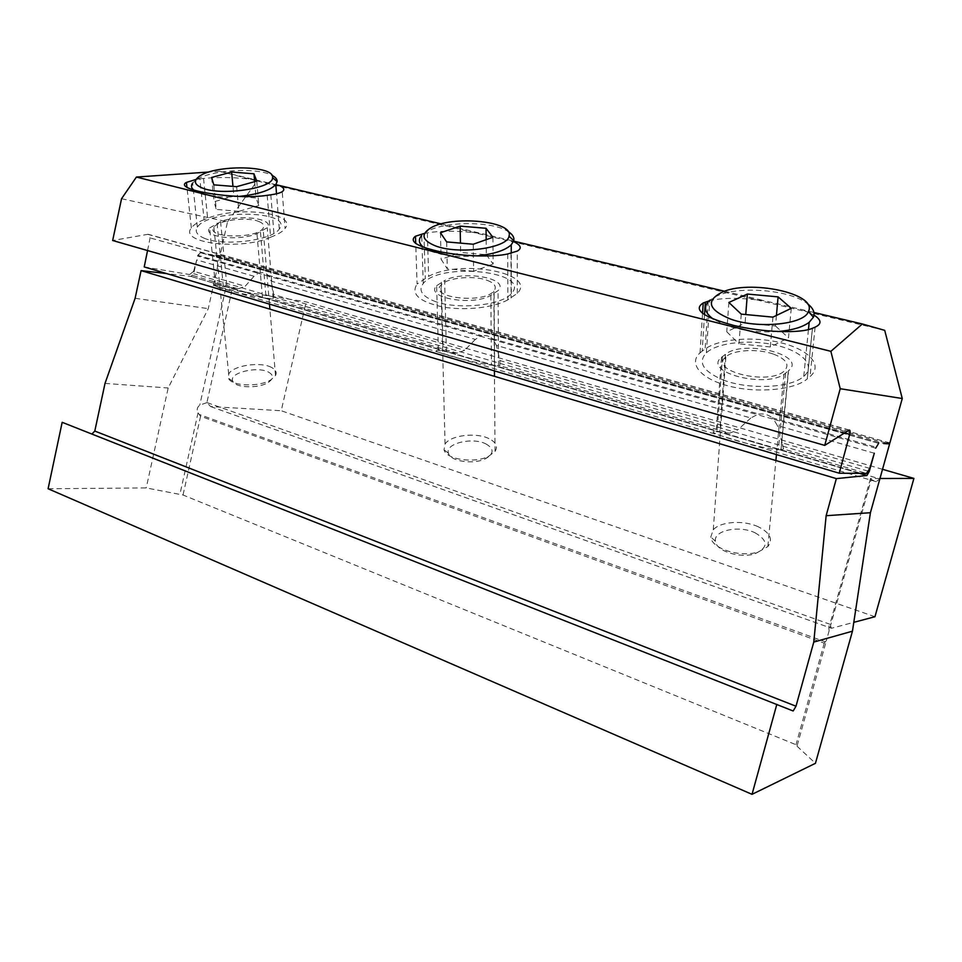 <?xml version="1.0" encoding="UTF-8"?>
<svg xmlns="http://www.w3.org/2000/svg" width="962" height="962" viewBox="0 0 962 962"><rect width="100%" height="100%" fill="white"/><g stroke="black" fill="none" stroke-linecap="round" stroke-linejoin="round"><path stroke-width="0.72" stroke-dasharray="4.81 3.61" d="M874.314 453.234L777.392 425.577L773.544 419.24L757.202 414.61L750.829 418.001L496.416 345.418L493.398 339.887L480.447 336.219L475.36 339.406L271.164 281.144L268.747 276.25L258.225 273.268L254.064 276.274L196.729 259.908L193.687 273.713L190.993 276.419L166.594 273.581M121.549 198.725L227.513 221.813L220.045 255.531L209.728 254.389L219.877 256.289L887.06 443.217M209.728 254.389L883.729 443.542M882.527 469.3L306.181 301.888L232.01 289.995L217.628 286.868C215.055 286.087 213.841 284.764 213.985 282.888L879.845 478.908L876.105 481.673L871.187 479.521L829.136 630.723C828.595 627.14 828.859 624.999 829.905 624.326L831.457 628.27L853.799 622.342M879.965 478.499L870.454 478.523L871.187 479.521M874.951 616.726L281.229 410.738L306.181 301.888M232.01 289.995L206.89 402.621L210.618 406.541L281.229 410.738M825.216 641.834L824.242 643.181L200.577 416.245L199.17 414.43L825.216 641.834L826.37 640.668L797.017 746.175L796.007 744.72L183.033 495.009L146.224 487.926L48.1 488.756M824.242 643.181L796.007 744.72M829.136 630.723L826.37 640.668M797.017 746.175L815.451 763.311M200.577 416.245L183.033 495.009M206.89 402.621L199.759 405.146C197.09 407.263 196.525 409.824 198.052 412.818L199.17 414.43M219.877 256.289L208.285 308.634L168.182 387.987L146.224 487.926M91.907 434.054L62.169 422.318M197.559 256.084L197.727 255.327L259.391 272.763L258.225 273.268L197.559 256.084L201.13 252.778L878.715 443.217M878.39 443.193L201.13 252.778M200.589 252.669L197.727 255.327M135.113 298.292L208.285 308.634M254.064 276.274L245.13 286.279L193.627 271.272L196.729 259.908M193.627 271.272L189.634 274.543L238.191 288.804L215.464 285.233C206.914 285.053 244.035 294.877 262.506 297.667L272.883 299.002L457.166 353.138L464.646 350.276L273.785 294.637L271.164 281.144M144.228 266.943L189.634 274.543M147.547 250.541L150.096 237.903L148.136 234.271L112.662 240.5M105.014 383.417L168.182 387.987M875.709 448.172L773.544 419.24L772.245 417.821C768.397 414.742 763.984 413.504 758.994 414.069L757.202 414.61L493.398 339.887L492.376 338.66C489.393 336.051 485.882 335.065 481.878 335.69L480.447 336.219L268.747 276.25L267.917 275.18C265.548 272.907 262.698 272.102 259.391 272.763M210.618 406.541L831.457 628.27M869.756 468.386L782.178 442.845L783.537 449.026L866.497 473.4M750.829 418.001L737.698 429.882L499.927 360.558L496.416 345.418M499.927 360.558L499.903 365.704L729.605 433.177L737.698 429.882M475.36 339.406L464.646 350.276M273.785 294.637L272.883 299.002M709.03 300.926C721.969 297.535 740.656 297.523 765.091 300.865L813.924 312.47M802.284 309.704L813.984 315.103M423.893 233.538L427.344 232.876C442.027 230.459 460.185 230.688 481.842 233.574L513.636 241.125M724.651 291.258L765.091 300.865M511.159 240.536L513.492 241.534M441.245 223.918L481.842 233.574M196.092 179.425L199.855 178.896L204.088 219.661L207.636 218.29C237.987 205.591 297.907 213.047 285.065 228.439L282.227 191.666M227.513 221.813L257.155 181L219.649 171.272L255.435 179.774C236.436 177.309 219.144 176.864 203.547 178.463L199.855 178.896M219.649 171.272L209.079 172.006M257.155 181L884.715 330.351M255.435 179.774L275.805 184.644M889.874 442.941L220.045 255.531M782.178 442.845L777.392 425.577M780.843 449.759L778.378 449.651C762.517 449.302 698.147 430.459 716.197 431.565L721.488 357.323C701.911 372.378 767.724 389.225 785.581 373.124L788.335 370.875L780.843 449.759L783.537 449.026M457.166 353.138L438.395 350.457C425.889 349.964 473.232 363.095 491.462 365.115L499.903 365.704M729.605 433.177L716.197 431.565M238.191 288.804L245.13 286.279M267.183 195.322L270.623 237.229L274.122 235.762C279.461 233.513 283.117 231.072 285.065 228.439M270.623 237.229C240.897 250.769 178.415 243.109 191.354 227.97C193.482 224.904 197.727 222.138 204.088 219.661M215.464 285.233L209.608 227.958C201.864 237.073 239.021 241.642 256.962 233.622L267.232 227.669C274.94 218.482 238.72 213.985 220.587 221.693L226.984 286.712M209.608 227.958L220.587 221.693M507.708 253.968L507.852 299.831L517.291 293.374C537.806 272.943 460.113 258.886 428.643 276.359L417.087 284.03L415.716 243.494M507.852 299.831C493.903 307.732 464.622 310.966 442.46 306.914C419.083 301.647 410.63 294.011 417.087 284.03M438.395 350.457L436.628 285.714C424.242 297.679 472.282 306.505 490.848 295.346L498.063 290.62C510.377 278.463 463.443 269.937 444.648 280.567L446.38 351.298M436.628 285.714L444.648 280.567M704.521 314.79L702.176 351.118L705.11 349.002C719.299 338.672 754.232 335.978 781.601 342.941C809.138 349.747 823.412 365.332 810.028 376.575L807.262 378.908L812.421 328.295M702.176 351.118L700.035 352.862C688.058 363.456 700.601 378.968 729.184 386.147C757.599 393.47 794.528 389.959 807.262 378.908M721.488 357.323L725.408 354.341C743.506 339.129 807.96 355.17 788.575 370.683L788.335 370.875M254.641 181.662L256.036 197.956L233.886 196.116L232.972 186.387M256.758 181.072L258.838 205.507L256.036 197.956M236.628 186.688L238.889 211.339L258.838 205.507M213.804 184.836L216.246 209.403L214.045 201.743L233.886 196.116M238.889 211.339L216.246 209.403M211.616 177.465L214.045 201.743M268.47 372.102C273.809 375.132 273.773 378.547 268.35 382.347C258.898 388.756 235.233 388.035 232.84 381.289C228.042 373.112 257.094 365.764 268.47 372.102M271.332 367.34C260.221 361.315 232.347 365.68 228.691 374.134L228.535 378.306C231.349 386.399 259.896 387.277 271.236 379.593L275.505 375.517C277.092 372.306 275.697 369.588 271.332 367.34M258.838 221.5C263.384 223.352 264.803 225.613 263.071 228.283C256.577 239.201 205.05 238.083 213.889 227.248C217.929 220.214 247.294 216.534 258.838 221.5M203.812 238.035C222.426 246.741 272.691 240.512 279.317 228.944C294.168 210.462 208.189 208.766 197.342 227.224C194.733 231.385 196.885 234.981 203.812 238.035M239.406 196.392C222.595 197.751 209.163 196.669 199.122 193.134L193.615 190.055M197.342 227.224L192.64 183.045L195.935 180.074C209.812 169.913 257.131 167.039 271.933 175.312M486.171 239.682L486.315 254.714L460.63 252.417L460.461 243.121M492.941 237.301L493.157 264.057L486.315 254.714M473.232 244.24L473.629 271.248L493.157 264.057M446.657 241.907L447.282 268.807L441.125 259.319L460.63 252.417M473.629 271.248L447.282 268.807M440.452 232.768L441.125 259.319M485.834 443.867C494.264 448.713 494.143 453.679 485.473 458.754C473.629 464.887 450.192 461.339 448.472 453.246C444.612 443.626 472.294 436.82 485.834 443.867M488.888 438.576C476.07 432.118 450.408 435.269 445.057 444.047L444.023 449.771C446.007 459.451 474.278 463.744 488.528 456.373L495.057 451.394C498.112 446.464 496.055 442.183 488.888 438.576M487.325 280.387C494.889 283.393 497.053 286.977 493.819 291.137C483.441 304.208 428.258 297.703 440.981 285.089C446.693 277.705 473.785 275 487.325 280.387M433.285 300.733C455.146 310.161 501.707 305.784 511.327 293.602C532.744 271.621 439.826 261.544 423.244 283.513C418.29 289.971 421.633 295.707 433.285 300.733M476.815 255.904C459.283 257.251 444.312 255.82 431.89 251.599L423.52 247.294M423.244 283.513L421.717 235.474L426.755 231.686C444.384 221.068 492.255 220.923 508.044 231.469M776.43 315.452L775.492 325.986L745.081 323.04L745.754 314.55M791.269 308.321L788.491 337.842L775.492 325.986M772.931 317.135L770.297 346.969L788.491 337.842M741.245 314.117L738.96 343.819L726.755 331.758L745.081 323.04M770.297 346.969L738.96 343.819M728.871 302.477L726.755 331.758M754.942 532.732C768.337 540.536 768.434 547.51 755.218 553.655C740.391 558.85 715.896 551.058 715.439 541.269C713.215 530.483 739.069 525.011 754.942 532.732M758.224 526.755C743.602 519.901 720.297 521.464 713.275 529.797L710.786 536.952C711.243 548.653 740.776 558.044 758.645 551.791L767.844 546.572C773.328 539.333 770.129 532.732 758.224 526.755M773.64 354.172C786.435 359.223 789.97 364.838 784.27 371.019C768.602 385.858 707.984 370.683 725.865 356.878C733.212 349.771 757.96 348.388 773.64 354.172M722.979 379.894C748.388 390.019 791.125 388.107 803.751 376.37C816.317 365.873 802.284 351.214 776.033 345.226C749.951 339.081 717.556 342.496 706.385 352.765C697.51 362.325 703.042 371.368 722.979 379.894M777.633 331.553C759.295 332.744 742.375 330.784 726.899 325.685L713.299 319.131M706.385 352.765L709.848 300.18L716.967 295.947C738.972 285.606 789.934 289.754 807.358 303.631M867.977 471.115L193.687 273.713M876.105 481.673L217.628 286.868M870.454 478.523L829.905 624.326M198.052 412.818L179.87 494.504M225.661 288.72L199.759 405.146M859.511 473.352L190.897 276.407M792.941 710.966L91.089 433.934M492.376 338.66L758.994 414.069M267.917 275.18L481.878 335.69M772.245 417.821L875.997 447.162M844.588 432.912L150.096 237.903M147.727 234.307L848.989 430.146M270.815 194.817L274.122 235.762M203.547 178.463L207.636 218.29M256.962 233.622L262.506 297.667M260.474 232.179L266.113 298.232M217.039 223.088L223.316 286.111M511.002 253.222L511.087 298.028M423.917 233.538L425.3 278.042M427.344 232.876L428.643 276.359M490.848 295.346L491.462 365.115M494.107 293.566L494.66 365.512M441.33 282.275L443.073 350.865M708.236 301.178L705.11 349.002M815.103 327.164L810.028 376.575M812.469 328.282L807.31 378.86M725.408 354.341L719.78 431.782M722.51 356.481L717.135 431.613M785.581 373.124L778.378 449.651M190.993 276.419L859.595 473.352M789.129 709.403L91.474 434.042M207.131 402.633L830.05 624.29M849.266 430.026L148.136 234.271M200.373 252.645L878.27 443.205M191.354 227.97L186.929 187.085M273.112 298.436L267.232 227.669M517.291 293.374L517.291 251.094M498.532 365.74L498.063 290.62M700.035 352.862L702.549 313.42M781.048 449.759L788.575 370.683M275.505 375.517L269.901 309.151M269.468 304.112L263.071 228.283M228.691 374.134L213.889 227.248M279.317 228.944L276.527 193.771M199.338 176.335L195.935 180.074M268.35 382.347L271.236 379.593M232.84 381.289L228.535 378.306M495.057 451.394L494.48 376.346M494.432 370.875L493.819 291.137M445.057 444.047L440.981 285.089M511.327 293.602L511.255 253.162M430.567 228.03L426.755 231.686M485.473 458.754L488.528 456.373M448.472 453.246L444.023 449.771M767.844 546.572L775.889 460.533M776.454 454.569L784.27 371.019M713.275 529.797L725.865 356.878M803.751 376.37L808.453 329.593M721.464 292.496L716.967 295.947M755.218 553.655L758.645 551.791M715.439 541.269L710.786 536.952"/><path stroke-width="1.44" d="M147.547 250.541L144.228 266.943L839.225 473.208L866.497 473.4L869.756 468.386L874.314 453.234L869.239 471.488L867.977 471.115M887.06 443.217L889.609 443.927L883.729 443.542L889.874 442.941L902.26 398.521L840.223 388.72L830.867 351.334L862.349 323.978L884.715 330.351L902.26 398.521M879.965 478.499L913.9 478.415L882.527 469.3M913.9 478.415L874.951 616.726L853.799 622.342M852.452 631.192L815.451 763.311L752.031 794.335L48.1 488.756L62.169 422.318L793.169 710.99L795.995 706.216L813.78 642.063L852.452 631.192L870.418 512.722L889.609 443.927M795.995 706.216L94.793 431.06L105.014 383.417L135.113 298.292L141.077 270.611L836.351 478.619L866.918 475.505L869.239 471.488M141.077 270.611L166.594 273.581M836.351 478.619L826.142 515.692L813.78 642.063M826.142 515.692L870.418 512.722M839.225 473.208L849.699 434.343C850.336 431.553 850.192 430.11 849.266 430.026L824.723 445.394L840.223 388.72M875.709 448.172L878.715 443.217L875.709 448.172M824.723 445.394L112.662 240.5L121.549 198.725L136.424 177.056L830.867 351.334M752.031 794.335L776.827 704.34M94.793 431.06L91.907 434.054M813.924 312.47L862.349 323.978M813.984 315.103C821.584 319.961 821.957 323.978 815.103 327.164L812.421 328.295C800.071 333.706 762.806 332.419 733.717 325.421C703.006 317.063 692.844 309.572 703.21 302.982L709.03 300.926M513.636 241.125L724.651 291.258M513.492 241.534C520.899 245.082 522.162 248.268 517.291 251.094L507.708 253.968C493.542 257.263 463.66 256.397 441.065 251.948C417.255 246.657 408.718 241.414 415.464 236.231L423.893 233.538M275.805 184.644L441.245 223.918M279.124 185.401C284.03 187.626 285.065 189.718 282.227 191.666C280.146 192.989 276.347 194.035 270.815 194.817L267.183 195.322C236.315 200.252 172.378 189.839 186.424 182.419L196.092 179.425M209.079 172.006L136.424 177.056M232.972 186.387L231.638 172.042L253.968 173.797L254.641 181.662M253.968 173.797L256.758 181.072L236.628 186.688L213.804 184.836L211.616 177.465L231.638 172.042M202.285 187.999C221.488 196.212 273.773 188.275 272.547 177.645C275.12 165.38 215.392 164.37 199.338 176.335C193.266 180.736 194.252 184.62 202.285 187.999M193.615 190.055C191.173 187.855 190.849 185.51 192.64 183.045M271.933 175.312C275.505 177.128 277.236 179.209 277.128 181.541L275.805 184.572C270.346 190.368 258.213 194.312 239.406 196.392M460.461 243.121L460.137 226.106L486.05 228.295L486.171 239.682M486.05 228.295L492.941 237.301L473.232 244.24L446.657 241.907L440.452 232.768L460.137 226.106M435.305 245.827C458.345 254.954 507.9 248.208 509.018 236.099C514.345 221.092 451.683 214.935 430.567 228.03C420.514 234.391 422.102 240.32 435.305 245.827M423.52 247.294C418.71 243.446 418.109 239.502 421.717 235.474M508.044 231.469C512.554 234.295 514.466 237.373 513.756 240.716L511.243 244.829C505.11 250.469 493.638 254.16 476.815 255.904M745.754 314.55L747.366 294.047L778.09 296.873L776.43 315.452M778.09 296.873L791.269 308.321L772.931 317.135L741.245 314.117L728.871 302.477L747.366 294.047M730.603 319.095C757.996 329.16 804.412 324.507 808.441 311.52C817.977 293.434 748.845 279.052 721.464 292.496C705.519 301.082 708.561 309.944 730.603 319.095M713.299 319.131C704.328 312.506 703.174 306.193 709.848 300.18M807.358 303.631C813.179 308.056 815.187 312.578 813.395 317.195L809.186 322.294C802.645 327.212 792.135 330.303 777.633 331.553M866.858 475.517L859.511 473.352M849.699 434.343L844.588 432.912M705.338 302.152L704.521 314.79M859.595 473.352L866.918 475.505M793.169 710.99L789.129 709.403M186.929 187.085L186.424 182.419M415.716 243.494L415.464 236.231M702.549 313.42L703.21 302.982M269.901 309.151L269.468 304.112M276.527 193.771L275.805 184.572M272.547 177.645L277.128 181.541M494.48 376.346L494.432 370.875M511.255 253.162L511.243 244.829M509.018 236.099L513.756 240.716M775.889 460.533L776.454 454.569M808.453 329.593L809.186 322.294M808.441 311.52L813.395 317.195"/></g></svg>
